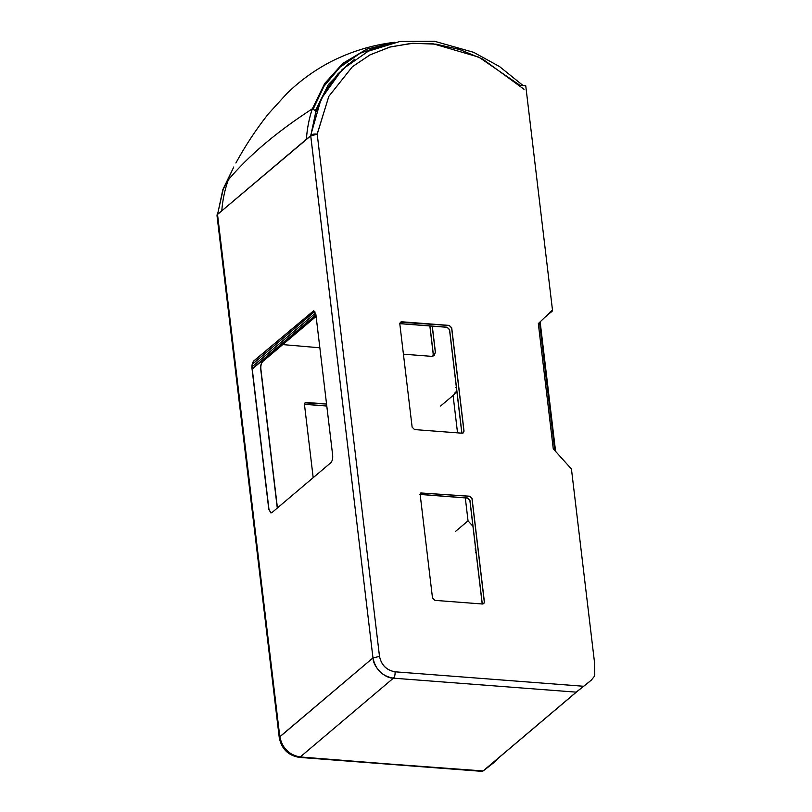 <?xml version="1.0" encoding="UTF-8"?>
<svg xmlns="http://www.w3.org/2000/svg" width="812" height="812" viewBox="0 0 812 812"><rect width="100%" height="100%" fill="white"/><g stroke="black" fill="none" stroke-linecap="round" stroke-linejoin="round"><path stroke-width="1.22" d="M373.114 657.923L379.498 656.38L317.208 134.112L379.498 656.38C381.417 665.109 386.603 670.255 395.058 671.808L583.605 686.262L395.058 671.808C395.241 674.721 394.693 676.843 393.384 678.172L576.246 692.149L591.329 680.141L594.11 676.65L594.77 674.549L594.455 661.963L571.445 469.021L553.266 448.813L538.326 323.592L552.475 309.991L525.74 85.737L519.903 85.29L478.897 57.175L433.446 43.858L410.953 43.412L389.445 47.177L369.785 55.003L352.408 66.706L328.819 96.364L317.137 134.183M310.742 136.03L310.742 135.289C312.204 134.173 314.366 133.787 317.208 134.112L310.742 136.03L372.972 657.913C373.276 667.19 384.502 678.324 393.384 678.172L300.247 756.967L482.592 771.4L299.263 757.383L483.099 770.943L486.002 768.791M581.27 688.18L576.53 691.915L581.148 688.17M590.009 681.187L591.329 680.141M589.207 681.928L576.246 692.149L393.384 678.172C382.219 676.203 375.418 669.453 372.972 657.913L310.722 135.665L306.398 139.248C307.139 128.489 309.108 118.339 312.326 108.808L324.516 83.839L342.38 63.854L366.659 49.207L394.419 42.417L366.618 49.227L343.364 63.052L324.881 83.291L312.326 108.808L315.371 110.767L315.888 112.026M524.044 89.279L482.632 59.032L459.562 49.481L436.034 44.173L412.811 43.29L390.602 46.852L370.313 54.729L352.408 66.706L328.819 96.364L317.228 134.112M523.06 85.534L499.573 66.584L473.68 52.333L434.572 41.28L400.001 41.442L368.242 51.217L342.197 69.487L321.105 98.983L310.742 135.289M233.805 166.947L222.864 189.582L217.575 214.449M217.575 214.906L217.027 215.809L279.257 737.682L279.835 736.707C280.13 745.984 291.356 757.119 300.247 756.967C289.082 754.998 282.272 748.248 279.835 736.707L372.972 657.913L279.967 736.717M485.931 768.842L483.221 770.862L485.789 768.832M576.246 692.149L483.099 770.943L494.66 761.849M233.288 167.993L223.087 189.785L217.606 214.033M233.43 167.708L223.046 189.805L217.525 214.449L306.398 139.248C307.098 128.682 309.078 118.542 312.326 108.808C276.679 131.92 248.665 155.62 228.263 179.929C224.762 189.866 222.589 200.178 221.777 210.846C222.589 200.178 224.762 189.866 228.263 179.929C248.655 155.62 276.679 131.92 312.326 108.808L313.087 109.305L324.069 86.153L339.995 67.183L360.223 53.206L384.736 44.812M349.18 63.295L328.373 84.56L315.371 110.767L316.68 110.939M354.631 59.225L337.975 73.79L324.841 91.797L315.645 112.645L310.722 135.878M279.795 736.707L217.525 214.449L310.692 135.878M315.695 109.813L314.224 110.036M313.188 477.669L304.47 404.528L305.058 402.833L306.357 402.447L326.546 403.99M319.847 347.8L282.779 344.592M432.299 326.15L435.405 352.185L434.207 355.554L431.619 356.346L403.432 354.184M495.98 760.803L488.164 766.964L495.98 760.803L498.761 757.312M305.018 402.874L326.556 404.061M432.207 326.15L435.323 352.256L434.166 355.595M571.404 468.889L570.724 468.209L571.404 468.889M484.399 601.925L483.8 603.61L482.501 604.006L434.927 600.362L432.491 597.957L420.18 494.65L420.778 492.965L469.651 496.213L472.076 498.619L484.399 601.925L483.759 603.641M414.556 429.578L412.131 427.163L399.808 323.856L400.407 322.171L401.707 321.775L449.28 325.419L451.716 327.825L464.028 431.131L463.439 432.816L462.14 433.212L414.556 429.578M379.498 656.38C381.366 665.17 386.553 670.316 395.058 671.808M420.728 493.006L469.559 496.284L471.995 498.69L484.307 601.996M400.367 322.212L449.198 325.49L451.624 327.896L463.946 431.202L463.388 432.857M270.985 512.951L268.955 509.317L252.156 368.384C251.913 364.984 252.552 362.467 254.065 360.832L313.838 310.702M271.99 512.534L270.893 512.94L268.782 509.307L251.984 368.374C251.74 364.974 252.38 362.457 253.892 360.822L313.747 310.692L315.858 314.335L332.666 455.258C332.9 458.658 332.27 461.175 330.748 462.81L271.99 512.534M476.045 552.251L475.507 552.698L476.045 552.251M399.585 323.572L447.158 327.216L449.594 329.621L461.926 433.192M419.956 494.366L467.529 498L469.955 500.415L482.287 603.986M399.504 323.643L447.077 327.287L449.503 329.692L461.835 433.192M419.865 494.437L467.438 498.071L469.874 500.486L482.206 603.976M455.796 387.415L456.334 386.969L455.796 387.415M326.789 405.959L304.449 404.254M432.948 356.214L433.283 353.971L429.944 325.977M326.8 406.041L304.449 404.335M432.897 356.235L433.202 354.052L429.852 325.967M493.858 762.6L486.053 768.751M456.253 391.222L456.791 390.765M475.599 548.476L475.061 548.932M455.583 531.363L468.037 520.827L472.949 526.288M468.037 520.827L465.306 497.908M457.542 432.857L453.086 395.464L456.912 391.78M453.086 395.464L440.632 406M550.394 312.508L549.541 312.559M555.591 451.401L540.142 321.846M544.801 317.37L550.404 312.63M493.077 762.59L577.576 691.103L493.077 762.59M539.533 322.435L554.809 450.538M550.962 311.443L552.048 311.534L552.454 309.93M552.048 311.534L549.998 312.366M550.282 311.757L550.962 312.447L550.282 311.757M316.091 316.244L262.611 361.482C261.099 363.116 260.459 365.633 260.703 369.034L277.278 508.048M316.101 316.396L262.783 361.502C261.271 363.137 260.632 365.654 260.875 369.054L277.43 507.916M455.542 393.099L454.659 393.038M455.613 392.105L456.496 392.176M252.075 366.801L315.614 313.046M314.873 311.402L252.37 364.283M315.919 314.812L252.197 368.729M217.027 214.875L217.027 215.809M299.263 757.383C288.219 755.505 281.551 748.938 279.257 737.682M394.591 42.275C372.048 45.015 350.54 51.613 330.068 62.098C314 70.603 299.608 81.088 286.869 93.553L268.112 114.167C255.993 129.565 245.254 145.845 235.886 163.009M454.558 393.13L455.39 393.191M549.897 312.468L550.729 312.529M252.238 369.054L315.959 315.137"/></g></svg>
